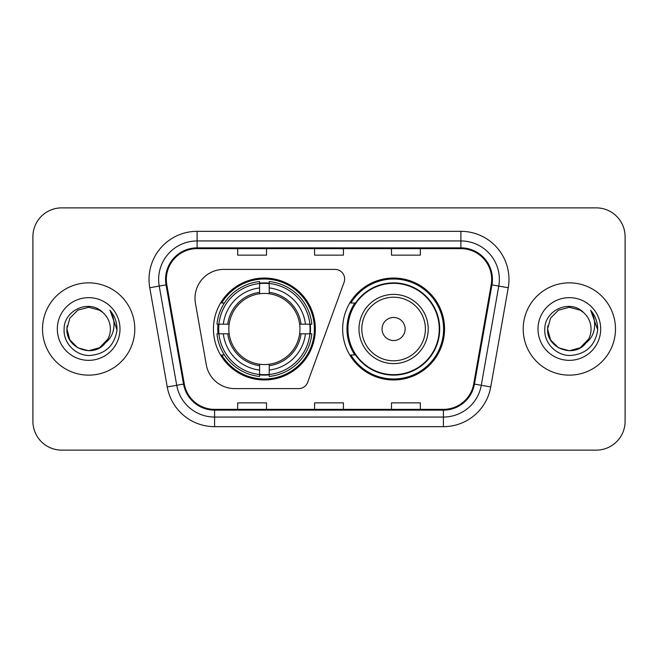 <?xml version="1.0" encoding="UTF-8"?>
<svg xmlns="http://www.w3.org/2000/svg" width="658" height="658" viewBox="0 0 658 658"><rect width="100%" height="100%" fill="white"/><g stroke="black" fill="none" stroke-linecap="round" stroke-linejoin="round"><path stroke-width="0.99" d="M195.007 298.239A28.837 28.837 0 0 0 195.442 303.248L206.291 364.771A28.837 28.837 0 0 0 234.692 388.607L298.65 388.607A9.615 9.615 0 0 0 307.689 382.282L344.076 282.298A9.615 9.615 0 0 0 335.045 269.393L223.843 269.393A28.837 28.837 0 0 0 195.007 298.239M342.654 329A50.954 50.954 0 0 0 393.607 379.954A50.954 50.954 0 0 0 444.553 329A50.954 50.954 0 0 0 393.607 278.046A50.954 50.954 0 0 0 342.654 329M213.447 329A50.954 50.954 0 0 0 264.393 379.954A50.954 50.954 0 0 0 315.346 329A50.954 50.954 0 0 0 264.393 278.046A50.954 50.954 0 0 0 213.447 329M218.02 333.803A46.628 46.628 0 0 1 218.02 324.197M354.868 354.958A46.628 46.628 0 0 1 354.868 303.042M32.9 236.707L32.9 421.293A28.837 28.837 0 0 0 61.737 450.13L596.263 450.13A28.837 28.837 0 0 0 625.1 421.293L625.1 236.707A28.837 28.837 0 0 0 596.263 207.87L61.737 207.87A28.837 28.837 0 0 0 32.9 236.707L32.9 421.293M42.515 329A46.142 46.142 0 0 0 88.657 375.142A46.142 46.142 0 0 0 134.808 329A46.142 46.142 0 0 0 88.657 282.858A46.142 46.142 0 0 0 42.515 329A46.142 46.142 0 0 0 88.657 375.142A46.142 46.142 0 0 0 134.808 329A46.142 46.142 0 0 0 88.657 282.858A46.142 46.142 0 0 0 42.515 329M523.192 329A46.142 46.142 0 0 0 569.343 375.142A46.142 46.142 0 0 0 615.485 329A46.142 46.142 0 0 0 569.343 282.858A46.142 46.142 0 0 0 523.192 329A46.142 46.142 0 0 0 569.343 375.142A46.142 46.142 0 0 0 615.485 329A46.142 46.142 0 0 0 569.343 282.858A46.142 46.142 0 0 0 523.192 329M166.334 279.395A30.761 30.761 0 0 1 197.104 248.634L460.896 248.634A30.761 30.761 0 0 1 491.197 284.733L473.702 383.951A30.761 30.761 0 0 1 443.402 409.366L214.598 409.366A30.761 30.761 0 0 1 184.298 383.951L166.803 284.733A30.761 30.761 0 0 1 166.334 279.395M165.569 279.395A31.535 31.535 0 0 0 166.046 284.873L183.541 384.083A31.535 31.535 0 0 0 214.598 410.14L443.402 410.14A31.535 31.535 0 0 0 474.459 384.083L491.954 284.873A31.535 31.535 0 0 0 460.896 247.86L197.104 247.86A31.535 31.535 0 0 0 165.569 279.395M149.761 287.743A48.067 48.067 0 0 1 197.104 231.328L460.896 231.328A48.067 48.067 0 0 1 508.239 287.743L490.745 386.953A48.067 48.067 0 0 1 443.402 426.672L214.598 426.672A48.067 48.067 0 0 1 167.255 386.953L149.761 287.743L159.228 286.074A38.452 38.452 0 0 1 197.104 240.943L460.896 240.943A38.452 38.452 0 0 1 498.772 286.074L481.278 385.284A38.452 38.452 0 0 1 443.402 417.057L214.598 417.057A38.452 38.452 0 0 1 176.722 385.284L159.228 286.074A38.452 38.452 0 0 1 158.644 279.395M596.263 207.87L61.737 207.87M61.737 450.13L596.263 450.13M625.1 421.293L625.1 236.707M314.582 248.634L314.582 255.139L343.418 255.139L343.418 248.634M237.67 248.634L237.67 255.139L266.515 255.139L266.515 248.634M391.485 248.634L391.485 255.139L420.33 255.139L420.33 248.634M343.418 409.366L343.418 402.861L314.582 402.861L314.582 409.366M266.515 409.366L266.515 402.861L237.67 402.861L237.67 409.366M420.33 409.366L420.33 402.861L391.485 402.861L391.485 409.366M99.523 347.819A21.73 21.73 0 0 0 110.388 329C110.264 322.445 107.764 316.967 102.895 312.583C89.529 298.592 63.884 310.132 64.122 329C63.11 342.974 75.514 355.591 89.356 355.493C104.959 354.366 114.155 346.075 116.951 330.629L117.001 329C116.918 321.869 114.55 315.61 109.886 310.222C113.431 316.037 114.681 322.297 113.637 329C112.65 334.634 109.927 339.224 105.469 342.777C108.693 338.755 110.338 334.165 110.388 329M99.835 347.638L88.657 350.73L77.792 347.819L69.838 339.865L66.927 329L69.838 339.865L77.792 347.819L88.657 350.73L99.523 347.819L107.961 338.985L105.469 342.777L107.961 338.985L99.523 347.819L88.657 350.73L77.792 347.819L69.838 339.865L66.927 329L69.838 318.135L77.792 310.181L88.657 307.27L99.523 310.181L102.895 312.583L99.523 310.181L88.657 307.27L77.792 310.181L69.838 318.135L66.927 329L69.838 318.135L77.792 310.181M105.206 343.089L99.523 347.819L88.657 350.73L77.792 347.819L69.838 339.865L66.927 329L69.838 339.865L77.792 347.819L88.657 350.73L99.523 347.819L105.206 343.089L99.523 347.819L88.657 350.73L77.792 347.819L69.838 339.865L66.927 329L69.838 339.865L77.792 347.819L88.657 350.73L99.523 347.819L105.206 343.089L99.926 347.589M107.961 338.985L99.523 347.819L88.657 350.73L77.792 347.819L69.838 339.865L66.927 329L69.838 339.865L77.792 347.819L88.657 350.73L99.523 347.819L107.961 338.985L104.869 343.476C93.066 358.421 65.816 348.263 66.927 329L67.165 325.784M57.312 329A31.345 31.345 0 0 0 88.657 360.345A31.345 31.345 0 0 0 120.003 329A31.345 31.345 0 0 0 88.657 297.655A31.345 31.345 0 0 0 57.312 329M66.927 329L69.838 318.135L77.792 310.181L88.657 307.27L99.523 310.181L102.895 312.583M110.1 310.461L116.984 329.822M269.204 374.509L269.204 376.442A47.68 47.68 0 0 0 311.834 333.803L309.902 333.803A45.764 45.764 0 0 1 269.204 374.509L269.204 370.059A41.339 41.339 0 0 0 305.452 333.803L299.637 333.803A35.573 35.573 0 0 0 269.204 293.756L269.204 283.491A45.764 45.764 0 0 1 309.902 324.197L311.834 324.197A47.68 47.68 0 0 0 269.204 281.558L269.204 283.491M218.892 333.803L216.959 333.803A47.68 47.68 0 0 0 259.589 376.442L259.589 374.509A45.764 45.764 0 0 1 218.892 333.803L223.342 333.803A41.339 41.339 0 0 0 259.589 370.059L259.589 364.244A35.573 35.573 0 0 0 299.637 333.803L301.06 333.803A36.98 36.98 0 0 1 269.204 365.667L269.204 370.059M259.589 283.491L259.589 281.558A47.68 47.68 0 0 0 216.959 324.197L218.892 324.197A45.764 45.764 0 0 1 259.589 283.491L259.589 287.941A41.339 41.339 0 0 0 223.342 324.197L229.149 324.197A35.573 35.573 0 0 0 259.589 364.244L259.589 365.667A36.98 36.98 0 0 1 227.734 333.803L223.342 333.803M218.982 333.803A45.665 45.665 0 0 1 218.982 324.197M269.204 283.59A45.665 45.665 0 0 0 259.589 283.59M309.811 324.197A45.665 45.665 0 0 1 309.811 333.803M309.902 324.197L305.452 324.197A41.339 41.339 0 0 0 269.204 287.941M305.452 333.803L309.902 333.803M259.589 370.059L259.589 374.509M299.637 324.197L305.452 324.197M269.204 364.302L269.204 365.667M259.589 364.244A35.573 35.573 0 0 1 229.149 333.803L227.734 333.803M269.204 374.41A45.665 45.665 0 0 1 259.589 374.41M223.342 324.197L218.892 324.197M259.589 293.698L259.589 287.941M269.204 293.756A35.573 35.573 0 0 0 229.149 324.197L227.734 324.197A36.98 36.98 0 0 1 259.589 292.333M269.204 293.698L269.204 292.333A36.98 36.98 0 0 1 301.06 324.197M224.394 303.042L221.672 303.042A49.992 49.992 0 0 1 314.384 329A49.992 49.992 0 0 1 221.672 354.958L224.394 354.958M405.139 329A11.54 11.54 0 0 0 393.607 317.46A11.54 11.54 0 0 0 382.068 329A11.54 11.54 0 0 0 393.607 340.54A11.54 11.54 0 0 0 405.139 329M428.21 329A34.611 34.611 0 0 0 393.607 294.389A34.611 34.611 0 0 0 358.997 329A34.611 34.611 0 0 0 393.607 363.611A34.611 34.611 0 0 0 428.21 329A34.611 34.611 0 0 1 393.607 363.611A34.611 34.611 0 0 1 358.997 329M439.264 329A45.665 45.665 0 0 0 393.607 283.335A45.665 45.665 0 0 0 347.942 329A45.665 45.665 0 0 0 393.607 374.665A45.665 45.665 0 0 0 439.264 329M443.591 329A49.992 49.992 0 0 1 350.879 354.958L355.509 354.958A46.093 46.093 0 0 0 439.7 329.107A46.093 46.093 0 0 0 355.509 303.042L350.879 303.042A49.992 49.992 0 0 1 443.591 329M580.208 347.819A21.73 21.73 0 0 0 591.073 329C590.95 322.445 588.449 316.967 583.58 312.583C570.215 298.592 544.569 310.132 544.808 329C543.788 342.974 556.191 355.591 570.042 355.493C585.645 354.366 594.84 346.075 597.637 330.629L597.686 329C597.604 321.869 595.227 315.61 590.563 310.222C594.116 316.037 595.358 322.297 594.314 329C593.327 334.634 590.604 339.224 586.146 342.777C589.379 338.755 591.024 334.165 591.073 329M558.477 347.819L569.343 350.73L580.208 347.819L585.883 343.089L580.208 347.819L569.343 350.73L558.477 347.819L550.524 339.865L547.612 329L550.524 339.865L558.477 347.819L569.343 350.73L580.208 347.819L588.647 338.985L586.105 342.826L588.647 338.985L580.208 347.819L569.343 350.73L558.477 347.819L550.524 339.865L547.612 329L550.524 339.865L558.477 347.819L569.343 350.73L580.208 347.819L588.647 338.985L585.546 343.476L580.529 347.63M588.647 338.985L580.208 347.819L569.343 350.73L558.477 347.819L550.524 339.865L547.612 329L550.524 339.865L558.477 347.819L569.343 350.73L580.208 347.819L585.546 343.476L580.208 347.819L569.343 350.73L558.477 347.819L550.524 339.865L547.612 329L550.524 318.135L558.477 310.181L569.343 307.27L580.208 310.181L583.58 312.583L580.208 310.181L569.343 307.27L558.477 310.181L550.524 318.135L547.612 329L547.851 325.784M585.883 343.089L585.546 343.476C573.751 358.421 546.494 348.263 547.612 329M537.997 329A31.345 31.345 0 0 0 569.343 360.345A31.345 31.345 0 0 0 600.688 329A31.345 31.345 0 0 0 569.343 297.655A31.345 31.345 0 0 0 537.997 329M590.777 310.461L597.67 329.822M460.896 231.328L460.896 247.86M159.228 286.074L166.046 284.873M214.598 426.672L214.598 410.14M443.402 410.14L443.402 426.672M474.459 384.083L490.745 386.953M167.255 386.953L183.541 384.083M491.954 284.873L508.239 287.743M197.104 231.328L197.104 247.86M269.204 364.244A35.573 35.573 0 0 0 299.637 333.803M310.239 333.803A46.093 46.093 0 0 0 310.239 324.197M269.204 283.154A46.093 46.093 0 0 0 259.589 283.154M259.589 374.846A46.093 46.093 0 0 0 269.204 374.846M425.397 329A31.79 31.79 0 0 0 393.607 297.21A31.79 31.79 0 0 0 361.81 329A31.79 31.79 0 0 0 393.607 360.79A31.79 31.79 0 0 0 425.397 329"/></g></svg>
